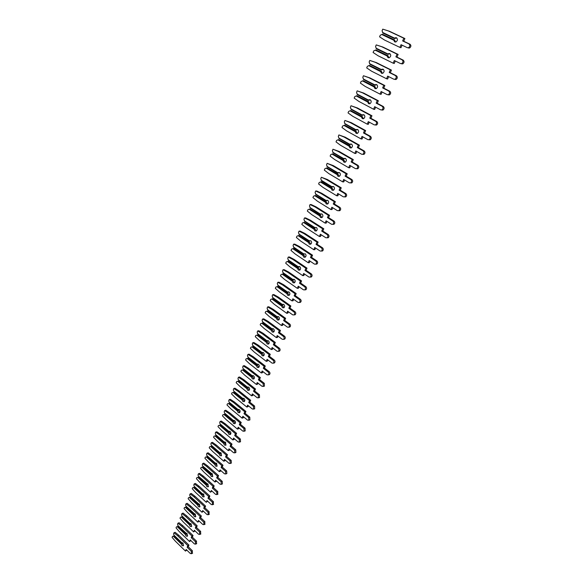 <?xml version="1.0" encoding="UTF-8"?>
<svg xmlns="http://www.w3.org/2000/svg" width="583" height="583" viewBox="0 0 583 583"><rect width="100%" height="100%" fill="white"/><g stroke="black" fill="none" stroke-linecap="round" stroke-linejoin="round"><path stroke-width="0.87" d="M394.618 39.943L382.419 34.259L380.254 35.206L379.577 36.831L384.54 40.045L399.909 47.398L401.06 44.694L407.342 47.689L408.508 47.704C410.111 46.472 410.264 45.212 408.96 43.922L402.656 40.941L403.815 38.216L388.344 30.935L382.761 29.15L382.084 30.782L382.914 33.071L394.502 38.565L395.245 37.742L396.462 37.771C397.883 39.192 397.715 40.584 395.944 41.94L394.713 41.91L393.736 40.198L393.999 39.761L394.618 39.943L395.507 42.042M394.502 38.565L396.761 37.953M408.406 47.988L409.565 48.01C411.168 46.778 411.321 45.518 410.017 44.228L403.728 41.255L404.886 38.536L389.429 31.263L382.761 29.15M399.909 47.398L400.973 47.704L402.059 45.168M382.419 34.259L393.999 39.761M382.521 32.408L394.604 38.135M393.736 40.198L381.668 34.463M402.656 40.941L403.728 41.255M403.815 38.216L404.886 38.536M388.344 30.935L389.429 31.263M387.965 55.706L375.904 49.949L373.754 50.874L373.091 52.47L378.003 55.72L393.182 63.19L394.319 60.523L400.536 63.562L401.709 63.583C403.268 62.366 403.407 61.12 402.124 59.852L395.893 56.821L397.038 54.139L381.748 46.735L376.232 44.906L375.569 46.509L376.385 48.783L387.841 54.365L388.533 53.578L389.772 53.607C391.171 55.013 391.011 56.383 389.298 57.717L388.052 57.688L387.083 55.983L387.345 55.538L387.965 55.706L388.897 57.826M387.841 54.365L390.02 53.76M401.6 63.831L402.773 63.853C404.325 62.643 404.464 61.397 403.188 60.129L396.965 57.105L398.109 54.423L382.834 47.034L376.232 44.906M393.182 63.19L394.261 63.46L395.303 61.004M375.904 49.949L387.345 55.538M375.999 48.127L387.943 53.949M387.083 55.983L375.153 50.153M395.893 56.821L396.965 57.105M397.038 54.139L398.109 54.423M381.748 46.735L382.834 47.034M381.406 71.243L369.476 65.427L367.356 66.324L366.7 67.898L371.546 71.177L386.558 78.756L387.68 76.125L393.816 79.215L395.004 79.237C396.52 78.035 396.644 76.81 395.383 75.557L389.233 72.481L390.355 69.836L375.248 62.315L369.797 60.435L369.134 62.017L369.957 64.276L381.275 69.938L381.923 69.188L383.177 69.224C384.554 70.609 384.408 71.964 382.747 73.276L381.479 73.247L380.524 71.549L380.786 71.104L381.406 71.243L382.375 73.385M381.275 69.938L383.381 69.341M394.888 79.456L396.076 79.477C397.584 78.282 397.708 77.058 396.455 75.805L390.304 72.729L391.433 70.091L376.341 62.585L369.797 60.435M386.558 78.756L387.637 78.997L388.65 76.621M369.476 65.427L380.786 71.104M369.564 63.627L381.369 69.537M380.524 71.549L368.733 65.624M389.233 72.481L390.304 72.729M390.355 69.836L391.433 70.091M375.248 62.315L376.341 62.585M374.942 86.568L363.136 80.687L361.037 81.554L360.396 83.114L365.191 86.415L380.021 94.111L381.129 91.516L387.192 94.643L388.402 94.672C389.867 93.484 389.976 92.274 388.744 91.043L382.659 87.916L383.767 85.307L368.835 77.677L363.442 75.746L362.794 77.313L363.61 79.543L374.796 85.3L375.401 84.586L376.676 84.615C378.032 85.985 377.901 87.319 376.29 88.616L375 88.587L374.053 86.889L374.315 86.444L374.942 86.568L375.948 88.718M374.796 85.3L376.829 84.71M388.271 94.854L389.473 94.883C390.938 93.695 391.055 92.493 389.816 91.254L383.738 88.135L384.853 85.533L369.928 77.918L363.442 75.746M380.021 94.111L381.107 94.315L382.091 92.012M363.136 80.687L374.315 86.444M363.224 78.909L374.891 84.907M374.053 86.889L362.4 80.884M382.659 87.916L383.738 88.135M383.767 85.307L384.853 85.533M368.835 77.677L369.928 77.918M368.573 101.682L356.891 95.729L354.807 96.581L354.173 98.112L358.917 101.442L373.579 109.24L374.672 106.682L380.663 109.859L381.887 109.888C383.308 108.722 383.41 107.527 382.193 106.303L376.181 103.14L377.274 100.567L362.509 92.828L357.182 90.853L356.548 92.391L357.357 94.614L368.412 100.444L368.981 99.759L370.271 99.795C371.597 101.151 371.48 102.47 369.913 103.745L368.616 103.708L367.676 102.018L367.939 101.566L368.573 101.682L369.615 103.84M368.412 100.444L370.38 99.861M381.748 110.041L382.965 110.063C384.386 108.904 384.489 107.709 383.271 106.492L377.267 103.329L378.36 100.764L363.61 93.04L357.182 90.853M373.579 109.24L374.665 109.422L375.62 107.185M356.891 95.729L367.939 101.566M356.964 93.987L368.5 100.065M367.676 102.018L356.162 95.925M376.181 103.14L377.267 103.329M377.274 100.567L378.36 100.764M362.509 92.828L363.61 93.04M362.283 116.585L350.726 110.573L348.67 111.397L348.036 112.913L352.73 116.265L367.224 124.164L368.303 121.643L374.228 124.857L375.459 124.893C376.837 123.742 376.931 122.561 375.736 121.351L369.79 118.145L370.868 115.609L356.279 107.768L351.01 105.749L350.376 107.272L351.185 109.466L362.116 115.376L362.641 114.727L363.945 114.764C365.257 116.104 365.147 117.402 363.624 118.662L362.32 118.626L361.387 116.935L361.649 116.491L362.283 116.585L363.362 118.757M362.116 115.376L364.011 114.807M375.314 125.01L376.538 125.039C377.922 123.895 378.01 122.714 376.815 121.512L370.875 118.313L371.961 115.777L357.379 107.95L351.01 105.749M367.224 124.164L368.318 124.317L369.243 122.153M350.726 110.573L361.649 116.491M350.798 108.846L362.196 115.011M361.387 116.935L349.997 110.77M369.79 118.145L370.875 118.313M370.868 115.609L371.961 115.777M356.279 107.768L357.379 107.95M356.082 131.277L344.64 125.214L342.607 126.015L341.988 127.502L346.623 130.891L360.964 138.885L362.021 136.4L367.88 139.65L369.119 139.687C370.46 138.557 370.54 137.391 369.367 136.196L363.486 132.946L364.557 130.446L350.128 122.503L344.917 120.441L344.298 121.942L345.1 124.121L355.907 130.104L356.395 129.492L357.714 129.528C358.997 130.854 358.902 132.137 357.423 133.376L356.104 133.332L355.185 131.649L355.448 131.204L356.082 131.277L357.19 133.463M355.907 130.104L357.736 129.543M368.966 139.774L370.205 139.811C371.546 138.681 371.626 137.515 370.453 136.327L364.579 133.084L365.643 130.585L351.228 122.656L344.917 120.441M360.964 138.885L362.058 139.009L362.947 136.91M344.64 125.214L355.448 131.204M344.706 123.516L355.987 129.747M355.185 131.649L343.926 125.403M363.486 132.946L364.579 133.084M364.557 130.446L365.643 130.585M350.128 122.503L351.228 122.656M351.104 147.965L349.968 145.779L349.064 146.165L337.929 139.847L336.631 140.43L336.019 141.902L340.603 145.313L354.785 153.402L355.827 150.946L361.62 154.24L362.866 154.276C364.171 153.161 364.244 152.017 363.085 150.829L357.277 147.55L358.326 145.08L344.057 137.041L338.912 134.935L338.293 136.415L339.095 138.579L349.785 144.635L351.542 144.081C352.832 145.4 352.744 146.668 351.309 147.893L349.975 147.849L349.064 146.165M349.785 144.635L350.237 144.045L351.564 144.088M362.713 154.342L363.96 154.371C365.257 153.263 365.33 152.112 364.171 150.931L358.37 147.652L359.419 145.189L345.165 137.165L338.912 134.935M354.785 153.402L355.878 153.497L356.745 151.471M349.326 145.714L338.643 139.65L349.968 145.779M338.643 139.65L337.929 139.847M338.708 137.974L349.858 144.292M357.277 147.55L358.37 147.652M358.326 145.08L359.419 145.189M344.057 137.041L345.165 137.165M345.1 162.278L343.934 160.077L343.03 160.485L332.019 154.087L330.736 154.655L330.131 156.113L334.664 159.538L348.685 167.722L349.713 165.302L355.448 168.633L356.701 168.669C357.969 167.576 358.028 166.439 356.891 165.266L351.141 161.943L352.183 159.509L338.074 151.383L332.98 149.233L332.376 150.691L333.17 152.841L343.744 158.962L345.442 158.423M343.744 158.962L344.159 158.408L345.493 158.459C346.747 159.749 346.666 161.003 345.274 162.205L343.934 162.161L343.03 160.485M356.577 168.727L357.794 168.742C359.062 167.649 359.121 166.512 357.984 165.346L352.241 162.03L353.276 159.596L339.182 151.478L332.98 149.233M348.685 167.722L349.785 167.795L350.623 165.827M343.292 160.034L332.725 153.897L343.934 160.077M332.725 153.897L332.019 154.087M332.784 152.25L343.81 158.634M351.141 161.943L352.241 162.03M352.183 159.509L353.276 159.596M338.074 151.383L339.182 151.478M339.182 176.394L337.98 174.186L337.076 174.608L326.189 168.144L324.913 168.691L324.323 170.127L328.805 173.581L342.673 181.852L343.686 179.462L349.355 182.829L350.616 182.873C351.848 181.787 351.899 180.672 350.777 179.513L345.1 176.153L346.12 173.749L332.164 165.528L327.136 163.342L326.538 164.785L327.325 166.913L337.783 173.1L339.423 172.575M337.783 173.1L338.169 172.575L339.51 172.626C340.742 173.909 340.676 175.148 339.313 176.328L337.965 176.277L337.076 174.608M350.521 182.909L351.717 182.916C352.941 181.838 352.999 180.715 351.877 179.557L346.2 176.204L347.22 173.807L333.287 165.601L327.136 163.342M342.673 181.852L343.773 181.896L344.589 179.994M337.338 174.157L326.888 167.955L337.98 174.186M326.888 167.955L326.189 168.144M326.939 166.33L337.841 172.787M345.1 176.153L346.2 176.204M346.12 173.749L347.22 173.807M332.164 165.528L333.287 165.601M333.33 190.313L332.106 188.112L331.202 188.542L320.431 182.013L319.171 182.545L318.588 183.958L323.026 187.427L336.741 195.786L337.739 193.432L343.343 196.828L344.611 196.879C345.806 195.815 345.857 194.707 344.75 193.556L339.131 190.167L340.137 187.792L326.342 179.491L321.364 177.261L320.774 178.682L321.561 180.796L331.902 187.056L333.483 186.538M331.902 187.056L332.259 186.553L333.607 186.611C334.817 187.879 334.759 189.096 333.44 190.269L332.084 190.211L331.202 188.542M344.546 196.908L345.712 196.894C346.907 195.83 346.951 194.729 345.85 193.585L340.239 190.196L341.244 187.828L327.457 179.535L321.364 177.261M336.741 195.786L337.849 195.808L338.628 193.971M331.465 188.09L321.78 181.852L332.106 188.112M321.131 181.83L320.431 182.013M321.175 180.22L331.96 186.742M339.131 190.167L340.239 190.196M340.137 187.792L341.244 187.828M326.342 179.491L327.457 179.535M327.559 204.057L326.312 201.849L325.401 202.294L314.747 195.699L313.508 196.209L312.933 197.608L317.32 201.099L330.882 209.537L331.873 207.213L337.411 210.645L338.687 210.696C339.853 209.647 339.889 208.554 338.803 207.417L333.243 203.992L334.241 201.652L320.592 193.264L315.665 190.998L315.09 192.405L315.869 194.496L326.101 200.814L327.624 200.319M326.101 200.814L326.429 200.341L327.777 200.399C328.972 201.66 328.929 202.869 327.639 204.021L326.276 203.963L325.401 202.294M338.65 210.718L339.794 210.696C340.953 209.647 340.989 208.554 339.904 207.417L334.358 203.999L335.349 201.667L321.714 193.286L316.795 191.027L315.665 190.998M330.882 209.537L331.997 209.537L332.755 207.759M325.664 201.842L315.447 195.516L326.312 201.849M315.447 195.516L314.747 195.699M315.483 193.928L326.152 200.516M333.243 203.992L334.358 203.999M334.241 201.652L335.349 201.667M320.592 193.264L321.714 193.286M321.867 217.612L320.592 215.404L319.681 215.863L309.143 209.21L307.919 209.698L307.343 211.075L311.694 214.588L325.11 223.107L326.086 220.811L331.567 224.28L332.842 224.331C333.972 223.304 334.008 222.218 332.929 221.095L327.435 217.634L328.418 215.324L314.922 206.856L310.047 204.56L309.478 205.937L310.251 208.014L320.373 214.398L321.845 213.917M320.373 214.398L320.672 213.954L322.035 214.012C323.208 215.265 323.164 216.453 321.918 217.59L320.548 217.525L319.681 215.863M332.835 224.338L333.95 224.302C335.079 223.274 335.108 222.196 334.037 221.066L328.55 217.619L329.533 215.316L316.044 206.856L311.176 204.56L310.047 204.56M325.11 223.107L326.218 223.078L326.954 221.365M319.943 215.411L309.835 209.027L320.592 215.404M309.835 209.027L309.143 209.21M309.865 207.461L320.424 214.114M327.435 217.634L328.55 217.619M328.418 215.324L329.533 215.316M314.922 206.856L316.044 206.856M316.241 230.992L314.944 228.784L314.04 229.257L303.612 222.538L302.395 223.012L301.834 224.375L306.133 227.902L319.404 236.501L320.373 234.235L325.795 237.733L327.07 237.791C328.171 236.771 328.2 235.707 327.143 234.585L321.707 231.094L322.676 228.82L309.318 220.272L304.501 217.94L303.932 219.303L304.705 221.365L314.718 227.807L316.358 227.45C317.516 228.682 317.487 229.862 316.263 230.985L314.893 230.912L314.04 229.257M314.718 227.807L314.995 227.377M327.092 237.784L328.178 237.74C329.286 236.72 329.308 235.656 328.251 234.541L322.822 231.057L323.791 228.784L310.447 220.25L305.63 217.918L304.501 217.94M319.404 236.501L320.519 236.45L321.233 234.789M314.303 228.798L304.297 222.356L314.944 228.784M304.297 222.356L303.612 222.538M304.326 220.811L314.769 227.53M321.707 231.094L322.822 231.057M322.676 228.82L323.791 228.784M309.318 220.272L310.447 220.25M310.688 244.197L309.376 241.989L308.465 242.477L298.146 235.7L296.951 236.159L296.39 237.5L300.646 241.049L313.778 249.713L314.733 247.476L320.096 251.011L321.379 251.069C322.45 250.071 322.465 249.014 321.43 247.906L316.052 244.379L317.006 242.134L303.794 233.513L299.028 231.145L298.467 232.493L299.239 234.541L309.143 241.034L310.761 240.706C311.898 241.93 311.876 243.096 310.688 244.197L309.318 244.124L308.465 242.477M309.143 241.034L309.391 240.633M321.422 251.047L322.486 250.996C323.558 249.998 323.58 248.941 322.537 247.833L317.167 244.321L318.121 242.076L304.924 233.47L300.158 231.108L299.028 231.145M313.778 249.713L314.9 249.641L315.585 248.037M308.728 242.018L298.831 235.517L309.376 241.989M298.831 235.517L298.146 235.7M298.853 233.994L309.187 240.764M316.052 244.379L317.167 244.321M317.006 242.134L318.121 242.076M303.794 233.513L304.924 233.47M305.208 257.234L303.874 255.019L302.963 255.522L292.753 248.686L291.573 249.13L291.019 250.457L295.231 254.02L308.225 262.758L309.165 260.55L314.47 264.114L315.753 264.179C316.802 263.188 316.809 262.146 315.789 261.046L310.469 257.497L311.409 255.281L298.336 246.58L293.621 244.182L293.067 245.516L293.832 247.542L303.634 254.093L305.23 253.794C306.352 255.011 306.337 256.163 305.179 257.249L303.809 257.169L302.963 255.522M303.634 254.093L303.867 253.714M315.818 264.143L316.868 264.084C317.917 263.093 317.924 262.051 316.904 260.958L311.584 257.409L312.532 255.201L299.465 246.514L294.758 244.124L293.621 244.182M308.225 262.758L309.347 262.663L310.01 261.118M303.226 255.062L293.431 248.511L294.087 248.475L303.874 255.019M293.431 248.511L292.753 248.686M293.453 247.01L303.677 253.838M310.469 257.497L311.584 257.409M311.409 255.281L312.532 255.201M298.336 246.58L299.465 246.514M299.8 270.097L298.445 267.889L297.534 268.406L287.434 261.512L286.26 261.935L285.721 263.246L289.889 266.832L302.745 275.635L303.67 273.456L308.924 277.042L310.207 277.114C311.227 276.138 311.227 275.11 310.222 274.017L304.96 270.439L305.886 268.253L292.95 259.486L288.286 257.052L287.74 258.371L288.505 260.382L298.204 266.985L299.487 266.555M298.204 266.985L299.779 266.715C300.886 267.918 300.872 269.055 299.742 270.126L298.372 270.046L297.534 268.406M310.294 277.063L311.322 276.998C312.342 276.029 312.342 274.994 311.337 273.908L306.075 270.337L307.008 268.151L294.087 259.399L289.423 256.972L288.286 257.052M302.745 275.635L303.867 275.519L304.508 274.025M297.796 267.947L288.104 261.337L288.76 261.286L298.445 267.889M288.104 261.337L287.434 261.512M288.119 259.858L298.241 266.737M304.96 270.439L306.075 270.337M305.886 268.253L307.008 268.151M292.95 259.486L294.087 259.399M294.451 282.799L293.089 280.591L292.178 281.115L282.179 274.178L281.021 274.586L280.481 275.876L284.606 279.476L297.337 288.345L298.248 286.195L303.444 289.809L304.727 289.889C305.718 288.928 305.718 287.907 304.727 286.821L299.516 283.221L300.434 281.057L287.638 272.225L283.017 269.761L282.478 271.059L283.236 273.055L292.834 279.709L294.08 279.301M292.834 279.709L294.393 279.468C295.479 280.663 295.479 281.786 294.379 282.842L293.001 282.755L292.178 281.115M304.836 289.817L305.849 289.751C306.84 288.789 306.84 287.769 305.842 286.69L300.639 283.09L301.557 280.933L288.767 272.115L284.154 269.659L283.017 269.761M297.337 288.345L298.46 288.213L299.072 286.77M292.44 280.656L282.842 274.003L283.498 273.937L293.089 280.591M282.842 274.003L282.179 274.178M282.857 272.538L292.87 279.476M299.516 283.221L300.639 283.09M300.434 281.057L301.557 280.933M287.638 272.225L288.767 272.115M289.175 295.341L287.798 293.132L286.887 293.672L276.991 286.676L275.839 287.069L275.314 288.345L279.395 291.959L291.988 300.894L292.892 298.773L298.037 302.409L299.319 302.497C300.289 301.549 300.281 300.536 299.298 299.465L294.145 295.836L295.056 293.701L282.383 284.803L277.814 282.31L277.282 283.593L278.04 285.575L287.543 292.272L288.738 291.879M287.543 292.272L289.073 292.054C290.152 293.242 290.152 294.357 289.081 295.399L287.703 295.304L286.887 293.672M299.451 302.409L300.442 302.337C301.404 301.389 301.404 300.383 300.42 299.312L295.275 295.69L296.179 293.555L283.52 284.672L278.951 282.187L277.814 282.31M291.988 300.894L293.118 300.741L293.708 299.349M287.142 293.213L277.654 286.508L278.31 286.428L287.798 293.132M277.654 286.508L276.991 286.676M277.661 285.058L287.565 292.047M294.145 295.836L295.275 295.69M295.056 293.701L296.179 293.555M282.383 284.803L283.52 284.672M283.957 307.722L282.573 305.514L281.662 306.068L271.867 299.028L270.731 299.4L270.206 300.66L274.25 304.29L286.719 313.29L287.608 311.191L292.695 314.856L293.978 314.944C294.925 314.011 294.911 313.013 293.949 311.941L288.847 308.29L289.744 306.184L277.202 297.221L272.684 294.699L272.159 295.967L272.902 297.935L282.31 304.683L283.469 304.304M282.31 304.683L283.826 304.486C284.883 305.667 284.89 306.767 283.848 307.795L282.471 307.693L281.662 306.068M294.124 314.842L295.1 314.769C296.047 313.836 296.033 312.838 295.071 311.774L289.97 308.123L290.866 306.017L278.339 297.075L273.821 294.561L272.684 294.699M286.719 313.29L287.842 313.115L288.417 311.774M281.917 305.609L272.523 298.853L273.179 298.766L282.573 305.514M272.523 298.853L271.867 299.028M272.531 297.425L282.332 304.464M288.847 308.29L289.97 308.123M289.744 306.184L290.866 306.017M277.202 297.221L278.339 297.075M278.812 319.943L277.413 317.742L276.495 318.311L266.803 311.22L265.68 311.577L265.17 312.823L269.171 316.467L281.509 325.525L282.391 323.456L287.426 327.143L288.702 327.238C289.627 326.312 289.613 325.329 288.658 324.265L283.608 320.584L284.497 318.507L272.086 309.486L267.604 306.935L267.087 308.188L267.837 310.141L277.144 316.933L278.259 316.562M277.144 316.933L278.638 316.766C279.687 317.932 279.694 319.025 278.674 320.038L277.304 319.929L276.495 318.311M288.869 327.121L289.831 327.041C290.749 326.116 290.735 325.132 289.78 324.075L284.737 320.402L285.626 318.325L273.223 309.318L268.748 306.775L267.604 306.935M281.509 325.525L282.638 325.329L283.185 324.039M276.757 317.844L267.459 311.045L268.114 310.95L277.413 317.742M267.459 311.045L266.803 311.22M267.459 309.639L277.165 316.722M283.608 320.584L284.737 320.402M284.497 318.507L285.626 318.325M272.086 309.486L273.223 309.318M273.726 332.019L272.319 329.818L271.401 330.393L261.803 323.259L260.696 323.609L260.186 324.833L264.15 328.491L276.364 337.608L277.231 335.56L282.216 339.27L283.498 339.372C284.395 338.468 284.373 337.484 283.433 336.435L278.441 332.733L279.315 330.678L267.029 321.597L262.598 319.018L262.088 320.256L262.831 322.195L272.042 329.031L273.114 328.674M272.042 329.031L273.522 328.885C274.549 330.051 274.571 331.129 273.573 332.128L272.203 332.011L271.401 330.393M283.673 339.24L284.621 339.153C285.517 338.249 285.502 337.273 284.562 336.223L279.57 332.529L280.445 330.474L268.165 321.408L263.742 318.843L262.598 319.018M276.364 337.608L277.493 337.397L278.025 336.151M271.663 329.934L262.452 323.091L263.115 322.982L272.319 329.818M262.452 323.091L261.803 323.259M262.452 321.699L272.064 328.834M278.441 332.733L279.57 332.529M279.315 330.678L280.445 330.474M267.029 321.597L268.165 321.408M268.697 343.941L267.284 341.747L266.373 342.33L256.87 335.152L255.769 335.487L255.267 336.704L259.195 340.37L271.284 349.538L272.144 347.519L277.078 351.25L278.353 351.36C279.228 350.463 279.206 349.494 278.28 348.452L273.332 344.721L274.199 342.695L262.037 333.556L257.65 330.955L257.147 332.179L257.883 334.103L267.007 340.982L268.034 340.632M267.007 340.982L268.464 340.858C269.477 342.01 269.499 343.081 268.53 344.065L267.16 343.948L266.373 342.33M278.55 351.206L279.483 351.126C280.357 350.23 280.336 349.261 279.41 348.219L274.462 344.502L275.329 342.476L263.173 333.352L258.794 330.758L257.65 330.955M271.284 349.538L272.414 349.312L272.924 348.109M266.628 341.871L257.511 334.992L258.174 334.868L267.284 341.747M257.511 334.992L256.87 335.152M257.511 333.614L267.021 340.793M273.332 344.721L274.462 344.502M274.199 342.695L275.329 342.476M262.037 333.556L263.173 333.352M263.735 355.717L262.314 353.531L261.403 354.121L251.994 346.907L250.909 347.22L250.413 348.423L254.297 352.103L266.271 361.322L267.116 359.332L271.999 363.085L273.274 363.194C274.134 362.313 274.105 361.351 273.187 360.316L268.289 356.57L269.142 354.566L257.103 345.376L252.76 342.746L252.264 343.955L253 345.865L262.029 352.781L263.02 352.445M262.029 352.781L263.472 352.686C264.471 353.83 264.5 354.887 263.552 355.856L262.182 355.732L261.403 354.121M273.485 363.027L274.404 362.947C275.256 362.065 275.227 361.103 274.316 360.068L269.426 356.33L270.279 354.326L258.247 345.151L253.904 342.534L252.76 342.746M266.271 361.322L267.4 361.074L267.889 359.922M261.658 353.662L252.636 346.739L253.292 346.608L262.314 353.531M252.636 346.739L251.994 346.907M252.621 345.384L262.044 352.598M268.289 356.57L269.426 356.33M269.142 354.566L270.279 354.326M257.103 345.376L258.247 345.151M258.83 367.356L257.409 365.162L256.491 365.774L247.177 358.509L246.099 358.815L245.611 360.002L249.458 363.69L261.315 372.967L262.153 370.999L266.985 374.767L268.253 374.891C269.091 374.016 269.062 373.069 268.158 372.034L263.312 368.267L264.157 366.292L252.235 357.044L247.935 354.398L247.44 355.586L248.176 357.481L257.118 364.441L258.065 364.12M257.118 364.441L258.539 364.36C259.53 365.505 259.559 366.554 258.633 367.509L257.263 367.377L256.491 365.774M268.479 374.701L269.382 374.621C270.221 373.747 270.191 372.799 269.288 371.772L264.442 368.011L265.287 366.037L253.372 356.811L249.079 354.165L247.935 354.398M261.315 372.967L262.445 372.697L262.918 371.597M256.746 365.308L247.811 358.348L248.475 358.21L257.409 365.162M247.811 358.348L247.177 358.509M247.797 357.007L257.125 364.266M263.312 368.267L264.442 368.011M264.157 366.292L265.287 366.037M252.235 357.044L253.372 356.811M253.984 378.848L252.556 376.662L251.637 377.281L242.419 369.979L241.355 370.271L240.866 371.437L244.678 375.139L256.418 384.467L257.241 382.521L262.029 386.31L263.297 386.434L263.188 383.614L258.393 379.825L259.224 377.871L247.418 368.573L243.162 365.898L242.674 367.079L243.031 368.492L252.264 375.955L253.175 375.649M252.264 375.955L253.663 375.904C254.64 377.033 254.676 378.068 253.773 379.016L252.41 378.877L251.637 377.281M263.531 386.238L264.427 386.15L264.318 383.33L259.522 379.548L260.361 377.595L248.562 368.318L244.306 365.65L243.162 365.898M256.418 384.467L257.548 384.182L258.007 383.118M251.9 376.815L243.053 369.819L243.709 369.666L252.556 376.662M243.053 369.819L242.419 369.979M243.031 368.492L252.264 375.787M258.393 379.825L259.522 379.548M259.224 377.871L260.361 377.595M247.418 368.573L248.562 368.318M249.189 390.202L247.76 388.016L246.849 388.642L237.711 381.304L236.662 381.588L236.181 382.74L239.956 386.456L251.579 395.821L252.395 393.904L257.139 397.715L258.4 397.846L258.284 395.048L253.532 391.237L254.356 389.306L242.666 379.97L238.454 377.267L237.973 378.433L238.323 379.839L247.462 387.338L248.336 387.032M247.462 387.338L248.854 387.301C249.816 388.424 249.852 389.451 248.97 390.384L247.607 390.238L246.849 388.642M258.648 397.628L259.53 397.54L259.413 394.749L254.669 390.945L255.485 389.021L243.811 379.693L239.598 377.004L238.454 377.267M251.579 395.821L252.716 395.529L253.153 394.509M247.105 388.183L238.345 381.144L239.001 380.99L247.76 388.016M238.345 381.144L237.711 381.304M238.323 379.839L247.469 387.178M253.532 391.237L254.669 390.945M254.356 389.306L255.485 389.021M242.666 379.97L243.811 379.693M244.459 401.417L243.031 399.238L242.113 399.872L233.069 392.505L232.027 392.767L231.553 393.911L235.292 397.635L246.806 407.051L247.607 405.149L252.308 408.982L253.561 409.113L253.437 406.344L248.73 402.518L249.546 400.608L237.966 391.222L233.798 388.504L233.317 389.648L233.666 391.055L242.725 398.575L243.563 398.284M242.725 398.575L244.095 398.561C245.049 399.683 245.086 400.696 244.226 401.614L242.871 401.468L242.113 399.872M253.816 408.88L254.698 408.8L254.567 406.03L249.867 402.212L250.675 400.31L239.11 390.938L234.942 388.22L233.798 388.504M246.806 407.051L247.935 406.737L248.358 405.753M242.375 399.413L233.696 392.344L234.351 392.177L243.031 399.238M233.696 392.344L233.069 392.505M233.666 391.055L242.725 398.422M248.73 402.518L249.867 402.212M249.546 400.608L250.675 400.31M237.966 391.222L239.11 390.938M239.781 412.502L238.352 410.33L237.434 410.971L228.478 403.56L227.443 403.815L229.76 403.232L238.352 410.33M227.443 403.815L226.976 404.945L230.686 408.676L242.083 418.135L242.878 416.262L247.527 420.11L248.781 420.248L248.649 417.508L243.986 413.66L244.787 411.773L233.324 402.343L229.192 399.603L228.725 400.74L229.068 402.132L238.046 409.681L239.394 409.689C240.334 410.796 240.378 411.809 239.533 412.713L238.185 412.56L237.434 410.971M238.848 409.404L238.046 409.681M229.068 402.132L238.039 409.536L238.622 409.375M249.05 420L249.918 419.913L249.779 417.173L245.122 413.34L245.924 411.46L234.468 402.037L230.336 399.304L229.192 399.603M242.083 418.135L243.22 417.807L243.621 416.867M237.696 410.512L229.097 403.407L229.76 403.232M229.097 403.407L228.478 403.56M243.986 413.66L245.122 413.34M244.787 411.773L245.924 411.46M233.324 402.343L234.468 402.037M235.16 423.447L233.732 421.283L232.814 421.939L223.938 414.491L222.917 414.739L225.22 414.156L233.732 421.283M222.917 414.739L222.458 415.854L226.124 419.592L237.419 429.095L238.207 427.237L242.812 431.107L244.058 431.252L243.913 428.534L239.3 424.672L240.094 422.806L228.74 413.332L224.644 410.57L224.185 411.693L224.528 413.077L233.419 420.656L234.752 420.678C235.678 421.786 235.729 422.784 234.898 423.681L233.557 423.52L232.814 421.939M234.191 420.387L233.419 420.656M224.528 413.077L233.411 420.518L233.958 420.358M244.335 430.983L245.195 430.903L245.049 428.184L240.436 424.337L241.231 422.471L229.884 413.012L225.796 410.257L224.644 410.57M237.419 429.095L238.556 428.745L238.935 427.849M233.069 421.473L224.557 414.338L225.22 414.156M224.557 414.338L223.938 414.491M239.3 424.672L240.436 424.337M240.094 422.806L241.231 422.471M228.74 413.332L229.884 413.012M230.591 434.269L229.163 432.112L228.244 432.775L219.456 425.299L218.443 425.524L220.731 424.949L229.163 432.112M218.443 425.524L217.991 426.632L221.627 430.378L232.806 439.917L233.586 438.088L238.148 441.972L239.394 442.125L239.241 439.429L234.672 435.552L235.452 433.708L224.207 424.191L220.155 421.414L219.696 422.522L220.039 423.899L228.842 431.5L230.168 431.544C231.079 432.644 231.13 433.635 230.321 434.517L228.981 434.35L228.244 432.775M229.585 431.245L228.842 431.5M220.039 423.899L228.835 431.369L229.352 431.223M239.671 441.841L240.524 441.761L240.371 439.065L235.809 435.195L236.589 433.358L225.351 423.863L221.3 421.086L220.155 421.414M232.806 439.917L233.943 439.56L234.308 438.7M228.5 432.309L220.068 425.145L220.731 424.949M220.068 425.145L219.456 425.299M234.672 435.552L235.809 435.195M235.452 433.708L236.589 433.358M224.207 424.191L225.351 423.863M226.073 444.967L224.644 442.81L223.734 443.481L215.025 435.975L214.027 436.193L216.293 435.625L224.644 442.81M214.027 436.193L213.575 437.286L217.175 441.04L228.252 450.623L229.024 448.808L233.543 452.707L234.781 452.867L234.621 450.193L230.088 446.301L230.868 444.486L219.725 434.925L215.71 432.127L215.258 433.22L215.601 434.597L224.324 442.22L225.628 442.286L225.796 445.23L224.462 445.055L223.734 443.481M225.038 441.972L224.324 442.22M215.601 434.597L224.317 442.096L224.798 441.95M235.066 452.568L235.911 452.488L235.751 449.821L231.232 445.937L232.005 444.115L220.87 434.575L216.854 431.784L215.71 432.127M228.252 450.623L229.389 450.244L229.738 449.427M223.989 443.022L215.637 435.822L216.293 435.625M215.637 435.822L215.025 435.975M230.088 446.301L231.232 445.937M230.868 444.486L232.005 444.115M219.725 434.925L220.87 434.575M221.606 455.534L220.185 453.392L219.266 454.07L210.645 446.527L209.654 446.738L211.913 446.17L220.185 453.392M209.654 446.738L209.21 447.817L212.773 451.577L223.748 461.197L224.513 459.404L228.988 463.317L230.219 463.485L230.052 460.832L225.57 456.926L226.335 455.126L215.302 445.536L211.323 442.716L210.871 443.794L211.214 445.164L219.857 452.816L221.146 452.896L221.321 455.819L219.995 455.636L219.266 454.07M220.549 452.583L219.857 452.816M230.934 463.237L231.356 463.091L231.189 460.446L226.707 456.547L227.472 454.747L216.446 445.172L212.467 442.359L211.323 442.716M223.748 461.197L224.892 460.81L225.22 460.023M219.529 453.603L211.25 446.381L211.913 446.17M211.25 446.381L210.645 446.527M211.214 445.164L219.849 452.7M225.57 456.926L226.707 456.547M226.335 455.126L227.472 454.747M215.302 445.536L216.446 445.172M217.189 465.985L215.776 463.842L214.857 464.527L206.316 456.963L205.333 457.159L207.577 456.598L215.776 463.842M205.333 457.159L204.895 458.223L208.43 461.998L219.303 471.647L220.053 469.876L224.484 473.804L225.716 473.979L225.541 471.348L221.095 467.428L221.853 465.649L210.922 456.023L206.98 453.18L206.535 454.252L206.878 455.615L215.448 463.288L216.723 463.383L216.898 466.283L215.579 466.094L214.857 464.527M216.104 463.062L215.448 463.288M226.452 473.717L226.853 473.571L226.678 470.947L222.232 467.034L222.99 465.256L212.066 455.644L208.131 452.816L206.98 453.18M219.303 471.647L220.44 471.246L220.76 470.503M215.112 464.068L206.914 456.81L207.577 456.598M206.914 456.81L206.316 456.963M206.878 455.615L215.433 463.172M221.095 467.428L222.232 467.034M221.853 465.649L222.99 465.256M210.922 456.023L212.066 455.644M212.824 476.311L211.418 474.176L210.499 474.868L202.031 467.275L201.062 467.464L203.292 466.903L211.418 474.176M201.062 467.464L200.625 468.513L204.13 472.296L214.901 481.981L215.644 480.232L220.039 484.174L221.263 484.349L221.081 481.747L216.679 477.812L217.43 476.056L206.593 466.385L202.695 463.529L202.257 464.585L202.585 465.941L211.082 473.636L212.343 473.753L212.533 476.624L211.214 476.428L210.499 474.868M211.082 473.636L211.702 473.418M202.585 465.941L211.454 473.403M222.014 484.072L222.4 483.926L222.218 481.332L217.816 477.397L218.567 475.648L207.737 465.999L203.839 463.15L202.695 463.529M214.901 481.981L216.038 481.565L216.344 480.858M210.755 474.409L202.629 467.129L203.292 466.903M202.629 467.129L202.031 467.275M216.679 477.812L217.816 477.397M217.43 476.056L218.567 475.648M206.593 466.385L207.737 465.999M208.51 486.521L207.103 484.393L206.193 485.092L197.805 477.47L196.843 477.645L199.058 477.091L207.103 484.393M196.843 477.645L196.413 478.687L199.882 482.469L210.558 492.19L211.294 490.463L215.644 494.413L216.861 494.603L216.672 492.023L212.314 488.073L213.05 486.331L202.323 476.632L198.453 473.76L198.016 474.81L198.351 476.151L206.768 483.868L208.014 483.999L208.211 486.849L206.899 486.645L206.193 485.092M206.768 483.868L207.344 483.657M198.351 476.151L207.111 483.65M217.627 494.304L217.809 491.593L213.451 487.65L214.187 485.916L203.467 476.231L199.597 473.367L198.453 473.76M210.558 492.19L211.979 491.09M206.448 484.626L198.395 477.324L199.058 477.091M198.395 477.324L197.805 477.47M212.314 488.073L213.451 487.65M213.05 486.331L214.187 485.916M202.323 476.632L203.467 476.231M204.239 496.614L202.848 494.493L201.929 495.2L193.614 487.556L192.667 487.716L194.868 487.169L202.848 494.493M192.667 487.716L192.237 488.743L195.684 492.54L206.258 502.291L206.987 500.578L211.294 504.543L212.504 504.732L212.314 502.174L207.993 498.21L208.721 496.497L198.089 486.761L194.256 483.875L193.833 484.91L194.161 486.251L202.505 493.983L203.737 494.129L203.941 496.956L202.629 496.745L201.929 495.2M202.505 493.983L203.044 493.779M213.298 504.426L213.451 501.737L209.129 497.78L209.858 496.067L199.233 486.353L195.407 483.467L194.256 483.875M206.258 502.291L207.672 501.205M202.184 494.734L194.212 487.41L194.868 487.169M194.212 487.41L193.614 487.556M194.161 486.251L202.483 493.888M207.993 498.21L209.129 497.78M208.721 496.497L209.858 496.067M198.089 486.761L199.233 486.353M200.02 506.591L198.628 504.477L197.717 505.191L189.482 497.525L188.535 497.678L190.728 497.131L198.628 504.477M188.535 497.678L188.12 498.691L191.53 502.488L202.01 512.268L202.731 510.577L207.001 514.556L208.204 514.753L208.007 512.217L203.722 508.238L204.444 506.547L193.913 496.782L190.116 493.874L189.686 494.901L190.014 496.235L198.286 503.982L199.503 504.149L199.714 506.948L198.409 506.736L197.717 505.191M198.286 503.982L198.788 503.792M190.014 496.235L198.577 503.792M209.006 514.432L209.137 511.757L204.859 507.793L205.58 506.102L195.057 496.352L191.26 493.458L190.116 493.874M202.01 512.268L203.401 511.211M197.972 504.725L190.065 497.379L190.728 497.131M190.065 497.379L189.482 497.525M203.722 508.238L204.859 507.793M204.444 506.547L205.58 506.102M193.913 496.782L195.057 496.352M195.852 516.458L194.467 514.344L193.556 515.066L185.387 507.378L184.454 507.523L186.633 506.977L194.467 514.344M184.454 507.523L184.039 508.529L187.42 512.326L197.805 522.135L198.519 520.466L202.753 524.46L203.948 524.664L203.744 522.142L199.503 518.156L200.217 516.48L189.774 506.685L186.013 503.763L185.598 504.776L185.919 506.102L194.117 513.871L195.32 514.053L195.538 516.83L194.241 516.611L193.556 515.066M194.117 513.871L194.584 513.689M185.919 506.102L194.387 513.689M204.771 524.321L204.881 521.676L200.639 517.697L201.354 516.021L190.918 506.248L187.158 503.333L186.013 503.763M197.805 522.135L199.189 521.1M193.811 514.607L185.977 507.232L186.633 506.977M185.977 507.232L185.387 507.378M199.503 518.156L200.639 517.697M200.217 516.48L201.354 516.021M189.774 506.685L190.918 506.248M191.727 526.216L190.35 524.11L189.439 524.838L181.342 517.128L180.424 517.259L182.588 516.72L190.35 524.11M180.424 517.259L180.009 518.251L183.361 522.062L193.651 531.893L194.358 530.246L198.548 534.247L199.743 534.451L199.532 531.958L195.327 527.958L196.034 526.296L185.693 516.48L181.962 513.543L181.546 514.541L181.867 515.86L190 523.651L191.188 523.847L191.406 526.602L190.116 526.376L189.439 524.838M190 523.651L190.43 523.476M200.574 534.101L200.669 531.477L196.471 527.484L197.171 525.83L186.83 516.028L183.106 513.098L181.962 513.543M193.651 531.893L195.021 530.88M189.694 524.379L181.925 516.983L182.588 516.72M181.925 516.983L181.342 517.128M181.867 515.86L189.971 523.57M195.327 527.958L196.471 527.484M196.034 526.296L197.171 525.83M185.693 516.48L186.83 516.028M187.646 535.857L186.276 533.766L185.365 534.494L177.341 526.762L176.43 526.886L178.58 526.354L186.276 533.766M176.43 526.886L176.022 527.87L179.345 531.681L189.548 541.541L190.24 539.909L194.394 543.924L195.582 544.136L195.371 541.658L191.202 537.65L191.902 536.01L181.648 526.165L177.953 523.213L177.545 524.204L177.859 525.516L185.919 533.314L187.099 533.525L187.325 536.265L186.043 536.025L185.365 534.494M185.919 533.314L186.32 533.146M177.859 525.516L186.145 533.161M196.435 543.771L196.507 541.17L192.339 537.169L193.039 535.529L182.792 525.698L179.098 522.754L177.953 523.213M189.548 541.541L190.903 540.55M185.62 534.035L177.924 526.624L178.58 526.354M177.924 526.624L177.341 526.762M191.202 537.65L192.339 537.169M191.902 536.01L193.039 535.529M181.648 526.165L182.792 525.698M183.609 545.396L182.246 543.312L181.335 544.048L173.384 536.294L172.481 536.411L174.623 535.879L182.246 543.312M172.481 536.411L172.08 537.38L175.374 541.199L185.481 551.088L186.174 549.47L190.291 553.493L191.472 553.712L191.253 551.256L187.121 547.233L187.813 545.615L177.647 535.741L173.989 532.775L173.581 533.751L173.902 535.063L181.889 542.875L183.055 543.101L183.281 545.819L182.005 545.579L181.335 544.048M181.889 542.875L182.26 542.722M192.332 553.333L192.383 550.753L188.258 546.745L188.95 545.12L178.792 535.267L175.133 532.308L173.989 532.775M185.481 551.088L186.822 550.112M181.59 543.589L173.96 536.156L174.623 535.879M173.96 536.156L173.384 536.294M173.902 535.063L181.86 542.817M187.121 547.233L188.258 546.745M187.813 545.615L188.95 545.12M177.647 535.741L178.792 535.267M408.96 43.922L410.017 44.228M402.124 59.852L403.188 60.129M395.383 75.557L396.455 75.805M388.744 91.043L389.816 91.254M382.193 106.303L383.271 106.492M375.736 121.351L376.815 121.512M369.367 136.196L370.453 136.327M363.085 150.829L364.171 150.931M356.891 165.266L357.984 165.346M350.777 179.513L351.877 179.557M344.75 193.556L345.85 193.585M338.803 207.417L339.904 207.417M332.929 221.095L334.037 221.066M327.143 234.585L328.251 234.541M321.43 247.906L322.537 247.833M315.789 261.046L316.904 260.958M310.222 274.017L311.337 273.908M304.727 286.821L305.842 286.69M299.298 299.465L300.42 299.312M293.949 311.941L295.071 311.774M288.658 324.265L289.78 324.075M283.433 336.435L284.562 336.223M278.28 348.452L279.41 348.219M273.187 360.316L274.316 360.068M268.158 372.034L269.288 371.772M263.188 383.614L264.318 383.33M258.284 395.048L259.413 394.749M253.437 406.344L254.567 406.03M248.649 417.508L249.779 417.173M243.913 428.534L245.049 428.184M239.241 439.429L240.371 439.065M234.621 450.193L235.751 449.821M230.052 460.832L231.189 460.446M225.541 471.348L226.678 470.947M221.081 481.747L222.218 481.332M216.672 492.023L217.809 491.593M212.314 502.174L213.451 501.737M208.007 512.217L209.137 511.757M203.744 522.142L204.881 521.676M199.532 531.958L200.669 531.477M195.371 541.658L196.507 541.17M191.253 551.256L192.383 550.753M395.245 37.742L396.316 38.055M408.508 47.704L409.565 48.01M388.533 53.578L389.612 53.862M401.709 63.583L402.773 63.853M381.923 69.188L383.009 69.443M395.004 79.237L396.076 79.477M375.401 84.586L376.494 84.812M388.402 94.672L389.473 94.883M368.981 99.759L370.074 99.955M381.887 109.888L382.965 110.063M362.641 114.727L363.741 114.895M375.459 124.893L376.538 125.039M356.395 129.492L357.496 129.63M369.119 139.687L370.205 139.811M350.237 144.045L351.338 144.161M362.866 154.276L363.96 154.371M344.159 158.408L345.267 158.496M356.701 168.669L357.794 168.742M338.169 172.575L339.277 172.634M350.616 182.873L351.717 182.916M332.259 186.553L333.374 186.589M344.611 196.879L345.712 196.894M326.429 200.341L327.544 200.355M338.687 210.696L339.794 210.696M320.672 213.954L321.794 213.939M332.842 224.331L333.95 224.302M327.07 237.791L328.178 237.74M321.379 251.069L322.486 250.996M315.753 264.179L316.868 264.084M298.409 266.628L299.429 266.54M310.207 277.114L311.322 276.998M293.023 279.374L294 279.272M304.727 289.889L305.849 289.751M287.703 291.959L288.636 291.843M299.319 302.497L300.442 302.337M282.456 304.384L283.338 304.26M293.978 314.944L295.1 314.769M277.268 316.656L278.12 316.525M288.702 327.238L289.831 327.041M272.152 328.776L272.961 328.63M283.498 339.372L284.621 339.153M267.101 340.742L267.867 340.596M278.353 351.36L279.483 351.126M262.11 352.562L262.838 352.409M273.274 363.194L274.404 362.947M257.176 364.229L257.875 364.076M268.253 374.891L269.382 374.621M252.308 375.765L252.971 375.605M263.297 386.434L264.427 386.15M247.498 387.156L248.132 386.995M258.4 397.846L259.53 397.54M242.747 398.408L243.344 398.255M253.561 409.113L254.698 408.8M248.781 420.248L249.918 419.913M244.058 431.252L245.195 430.903M239.394 442.125L240.524 441.761M234.781 452.867L235.911 452.488M219.842 452.707L220.294 452.561M230.219 463.485L231.356 463.091M215.426 463.186L215.848 463.04M225.716 473.979L226.853 473.571M221.263 484.349L222.4 483.926M216.861 494.603L217.991 494.165M212.504 504.732L213.64 504.288M208.204 514.753L209.341 514.293M203.948 524.664L205.085 524.19M199.743 534.451L200.88 533.97M195.582 544.136L196.719 543.648M191.472 553.712L192.609 553.209"/></g></svg>
